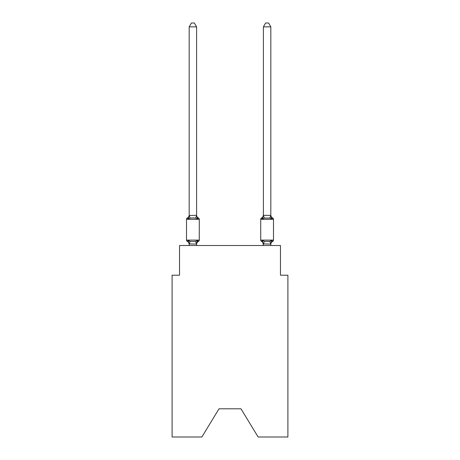 <?xml version="1.0" encoding="UTF-8"?>
<svg xmlns="http://www.w3.org/2000/svg" width="460" height="460" viewBox="0 0 460 460"><rect width="100%" height="100%" fill="white"/><g stroke="black" fill="none" stroke-linecap="round" stroke-linejoin="round"><path stroke-width="0.69" d="M240.982 408.796L258.129 437L287.891 437L287.891 275.201L280.468 275.201L280.468 245.513L179.532 245.513L179.532 275.201L172.109 275.201L172.109 437L201.871 437L219.017 408.796L240.982 408.796L219.017 408.796M197.53 240.384L198.438 241.431A1.483 1.483 0 0 0 199.272 240.091L199.272 219.311L199.272 240.091A1.483 1.483 0 0 1 198.438 241.431L197.53 240.384L198.438 241.431L197.53 240.384L198.438 241.431L197.53 240.384L198.438 241.431L197.53 240.384L198.438 241.431L197.53 240.384L198.438 241.431L197.53 240.384L198.438 241.431L197.53 240.384L198.438 241.431L197.53 240.384L198.438 241.431L197.53 240.384L198.438 241.431L197.53 240.384L198.438 241.431L197.53 240.384L198.438 241.431L197.53 240.384L198.438 241.431L197.53 240.384L198.438 241.431L197.53 240.384L196.541 244.082L189.181 243.927L189.181 244.363A3.266 3.266 0 0 0 187.341 241.431A1.483 1.483 0 0 1 186.507 240.091A1.483 1.483 0 0 0 187.341 241.431A1.483 1.483 0 0 1 186.507 240.091A1.483 1.483 0 0 0 187.341 241.431A1.483 1.483 0 0 1 186.507 240.091A1.483 1.483 0 0 0 187.341 241.431A1.483 1.483 0 0 1 186.507 240.091A1.483 1.483 0 0 0 187.341 241.431A1.483 1.483 0 0 1 186.507 240.091A1.483 1.483 0 0 0 187.341 241.431A1.483 1.483 0 0 1 186.507 240.091A1.483 1.483 0 0 0 187.341 241.431A1.483 1.483 0 0 1 186.507 240.091A1.483 1.483 0 0 0 187.341 241.431A1.483 1.483 0 0 1 186.507 240.091A1.483 1.483 0 0 0 187.341 241.431A1.483 1.483 0 0 1 186.507 240.091A1.483 1.483 0 0 0 187.341 241.431A1.483 1.483 0 0 1 186.507 240.091A1.483 1.483 0 0 0 187.341 241.431A1.483 1.483 0 0 1 186.507 240.091A1.483 1.483 0 0 0 187.341 241.431A1.483 1.483 0 0 1 186.507 240.091A1.483 1.483 0 0 0 187.341 241.431A1.483 1.483 0 0 1 186.507 240.091A1.483 1.483 0 0 0 187.341 241.431A1.483 1.483 0 0 1 186.507 240.091A1.483 1.483 0 0 0 187.341 241.431A1.483 1.483 0 0 1 186.507 240.091A1.483 1.483 0 0 0 187.341 241.431A1.483 1.483 0 0 1 186.507 240.091A1.483 1.483 0 0 0 187.341 241.431A1.483 1.483 0 0 1 186.507 240.091A1.483 1.483 0 0 0 187.341 241.431A1.483 1.483 0 0 1 186.507 240.091A1.483 1.483 0 0 0 187.341 241.431A1.483 1.483 0 0 1 186.507 240.091A1.483 1.483 0 0 0 187.341 241.431A1.483 1.483 0 0 1 186.507 240.091A1.483 1.483 0 0 0 187.341 241.431A1.483 1.483 0 0 1 186.507 240.091A1.483 1.483 0 0 0 187.341 241.431L188.249 240.384L187.341 241.431A1.483 1.483 0 0 1 186.507 240.091A1.483 1.483 0 0 0 187.341 241.431L188.249 240.384L187.341 241.431A1.483 1.483 0 0 1 186.507 240.091A1.483 1.483 0 0 0 187.341 241.431L188.249 240.384L187.341 241.431A1.483 1.483 0 0 1 186.507 240.091A1.483 1.483 0 0 0 187.341 241.431A1.483 1.483 0 0 1 186.507 240.091A1.483 1.483 0 0 0 187.341 241.431L188.249 240.384L187.341 241.431A1.483 1.483 0 0 1 186.507 240.091A1.483 1.483 0 0 0 187.341 241.431L188.249 240.384L187.341 241.431A1.483 1.483 0 0 1 186.507 240.091A1.483 1.483 0 0 0 187.341 241.431L188.249 240.384L187.341 241.431A1.483 1.483 0 0 1 186.507 240.091A1.483 1.483 0 0 0 187.341 241.431L188.249 240.384L187.341 241.431L188.249 240.384L187.341 241.431L188.249 240.384L187.341 241.431L188.249 240.384L187.341 241.431L188.249 240.384L187.341 241.431L188.249 240.384L187.341 241.431L188.249 240.384L187.341 241.431L188.249 240.384L187.341 241.431L188.249 240.384L187.341 241.431L188.249 240.384L187.341 241.431L188.249 240.384L187.341 241.431L188.249 240.384L190.106 241.339L192.889 241.488L195.672 241.339L197.53 240.384L198.438 241.431A1.483 1.483 0 0 0 199.272 240.091A1.483 1.483 0 0 1 198.438 241.431L198.013 241.224L198.438 241.431A1.483 1.483 0 0 0 199.272 240.091A1.483 1.483 0 0 1 198.438 241.431A1.483 1.483 0 0 0 199.272 240.091A1.483 1.483 0 0 1 198.438 241.431L198.013 241.224L198.438 241.431A1.483 1.483 0 0 0 199.272 240.091A1.483 1.483 0 0 1 198.438 241.431A1.483 1.483 0 0 0 199.272 240.091A1.483 1.483 0 0 1 198.438 241.431L198.013 241.224L198.438 241.431A1.483 1.483 0 0 0 199.272 240.091A1.483 1.483 0 0 1 198.438 241.431A1.483 1.483 0 0 0 199.272 240.091A1.483 1.483 0 0 1 198.438 241.431L198.013 241.224L198.438 241.431A1.483 1.483 0 0 0 199.272 240.091A1.483 1.483 0 0 1 198.438 241.431A1.483 1.483 0 0 0 199.272 240.091A1.483 1.483 0 0 1 198.438 241.431L198.013 241.224L198.438 241.431A1.483 1.483 0 0 0 199.272 240.091A1.483 1.483 0 0 1 198.438 241.431A1.483 1.483 0 0 0 199.272 240.091A1.483 1.483 0 0 1 198.438 241.431L198.013 241.224L198.438 241.431A1.483 1.483 0 0 0 199.272 240.091A1.483 1.483 0 0 1 198.438 241.431A1.483 1.483 0 0 0 199.272 240.091A1.483 1.483 0 0 1 198.438 241.431L198.013 241.224L198.438 241.431A1.483 1.483 0 0 0 199.272 240.091A1.483 1.483 0 0 1 198.438 241.431A1.483 1.483 0 0 0 199.272 240.091A1.483 1.483 0 0 1 198.438 241.431L198.013 241.224L198.438 241.431A1.483 1.483 0 0 0 199.272 240.091A1.483 1.483 0 0 1 198.438 241.431A1.483 1.483 0 0 0 199.272 240.091A1.483 1.483 0 0 1 198.438 241.431L198.013 241.224L198.438 241.431A1.483 1.483 0 0 0 199.272 240.091A1.483 1.483 0 0 1 198.438 241.431A1.483 1.483 0 0 0 199.272 240.091A1.483 1.483 0 0 1 198.438 241.431L198.013 241.224L198.438 241.431A1.483 1.483 0 0 0 199.272 240.091A1.483 1.483 0 0 1 198.438 241.431A1.483 1.483 0 0 0 199.272 240.091A1.483 1.483 0 0 1 198.438 241.431L198.013 241.224L198.438 241.431A1.483 1.483 0 0 0 199.272 240.091A1.483 1.483 0 0 1 198.438 241.431A1.483 1.483 0 0 0 199.272 240.091A1.483 1.483 0 0 1 198.438 241.431L198.013 241.224L198.438 241.431A1.483 1.483 0 0 0 199.272 240.091A1.483 1.483 0 0 1 198.438 241.431A1.483 1.483 0 0 0 199.272 240.091A1.483 1.483 0 0 1 198.438 241.431L198.013 241.224L198.438 241.431A1.483 1.483 0 0 0 199.272 240.091A1.483 1.483 0 0 1 198.438 241.431A1.483 1.483 0 0 0 199.272 240.091A1.483 1.483 0 0 1 198.438 241.431L198.013 241.224M196.598 26.858L189.181 26.858L191.406 23L194.373 23L196.598 26.858L196.598 215.481L197.53 219.023L198.438 217.977L197.53 219.023L198.438 217.977L197.53 219.023L198.438 217.977L197.53 219.023L198.438 217.977L197.53 219.023L198.438 217.977L197.53 219.023L198.438 217.977L197.53 219.023L198.438 217.977L197.53 219.023L198.438 217.977L197.53 219.023L198.438 217.977L197.53 219.023L198.438 217.977L197.53 219.023L198.438 217.977L197.53 219.023L198.438 217.977L197.53 219.023L198.438 217.977L197.53 219.023L198.438 217.977L197.53 219.023L198.438 217.977L197.53 219.023L198.438 217.977L197.53 219.023L198.438 217.977L197.53 219.023L198.438 217.977L197.53 219.023L198.438 217.977L197.53 219.023L198.438 217.977L197.53 219.023L198.438 217.977L197.53 219.023L198.438 217.977L197.53 219.023L198.438 217.977L197.53 219.023L198.438 217.977L197.53 219.023L198.438 217.977L197.53 219.023L198.438 217.977L197.53 219.023L195.672 218.069L192.889 217.919L190.106 218.069L188.249 219.023L187.341 217.977A1.483 1.483 0 0 0 186.507 219.311A1.483 1.483 0 0 1 187.341 217.977L187.766 218.184L187.341 217.977A1.483 1.483 0 0 0 186.507 219.311A1.483 1.483 0 0 1 187.341 217.977A1.483 1.483 0 0 0 186.507 219.311A1.483 1.483 0 0 1 187.341 217.977L187.766 218.184L187.341 217.977A1.483 1.483 0 0 0 186.507 219.311A1.483 1.483 0 0 1 187.341 217.977A1.483 1.483 0 0 0 186.507 219.311A1.483 1.483 0 0 1 187.341 217.977L187.766 218.184L187.341 217.977A1.483 1.483 0 0 0 186.507 219.311A1.483 1.483 0 0 1 187.341 217.977A1.483 1.483 0 0 0 186.507 219.311A1.483 1.483 0 0 1 187.341 217.977L187.766 218.184L187.341 217.977A1.483 1.483 0 0 0 186.507 219.311A1.483 1.483 0 0 1 187.341 217.977A1.483 1.483 0 0 0 186.507 219.311A1.483 1.483 0 0 1 187.341 217.977L187.766 218.184L187.341 217.977A1.483 1.483 0 0 0 186.507 219.311A1.483 1.483 0 0 1 187.341 217.977A1.483 1.483 0 0 0 186.507 219.311A1.483 1.483 0 0 1 187.341 217.977L187.766 218.184L187.341 217.977A1.483 1.483 0 0 0 186.507 219.311A1.483 1.483 0 0 1 187.341 217.977A1.483 1.483 0 0 0 186.507 219.311A1.483 1.483 0 0 1 187.341 217.977L187.766 218.184L187.341 217.977A1.483 1.483 0 0 0 186.507 219.311A1.483 1.483 0 0 1 187.341 217.977A1.483 1.483 0 0 0 186.507 219.311A1.483 1.483 0 0 1 187.341 217.977L187.766 218.184L187.341 217.977A1.483 1.483 0 0 0 186.507 219.311A1.483 1.483 0 0 1 187.341 217.977A1.483 1.483 0 0 0 186.507 219.311A1.483 1.483 0 0 1 187.341 217.977L187.766 218.184L187.341 217.977A1.483 1.483 0 0 0 186.507 219.311A1.483 1.483 0 0 1 187.341 217.977A1.483 1.483 0 0 0 186.507 219.311A1.483 1.483 0 0 1 187.341 217.977L187.766 218.184L187.341 217.977A1.483 1.483 0 0 0 186.507 219.311A1.483 1.483 0 0 1 187.341 217.977A1.483 1.483 0 0 0 186.507 219.311A1.483 1.483 0 0 1 187.341 217.977L187.766 218.184L187.341 217.977A1.483 1.483 0 0 0 186.507 219.311A1.483 1.483 0 0 1 187.341 217.977A1.483 1.483 0 0 0 186.507 219.311A1.483 1.483 0 0 1 187.341 217.977L187.766 218.184L187.341 217.977A1.483 1.483 0 0 0 186.507 219.311A1.483 1.483 0 0 1 187.341 217.977A1.483 1.483 0 0 0 186.507 219.311A1.483 1.483 0 0 1 187.341 217.977L187.766 218.184L187.341 217.977A1.483 1.483 0 0 0 186.507 219.311A1.483 1.483 0 0 1 187.341 217.977A1.483 1.483 0 0 0 186.507 219.311A1.483 1.483 0 0 1 187.341 217.977L187.766 218.184M196.598 215.481L195.672 218.069M196.598 243.927L196.949 242.178L196.598 243.927M272.659 217.977A3.266 3.266 0 0 1 270.819 215.038A3.266 3.266 0 0 0 272.659 217.977A1.483 1.483 0 0 1 273.493 219.311A1.483 1.483 0 0 0 272.659 217.977A3.266 3.266 0 0 1 270.819 215.038A3.266 3.266 0 0 0 272.659 217.977A1.483 1.483 0 0 1 273.493 219.311A1.483 1.483 0 0 0 272.659 217.977A3.266 3.266 0 0 1 270.819 215.038A3.266 3.266 0 0 0 272.659 217.977A1.483 1.483 0 0 1 273.493 219.311A1.483 1.483 0 0 0 272.659 217.977A3.266 3.266 0 0 1 270.819 215.038A3.266 3.266 0 0 0 272.659 217.977A1.483 1.483 0 0 1 273.493 219.311A1.483 1.483 0 0 0 272.659 217.977A3.266 3.266 0 0 1 270.819 215.038A3.266 3.266 0 0 0 272.659 217.977A1.483 1.483 0 0 1 273.493 219.311A1.483 1.483 0 0 0 272.659 217.977A3.266 3.266 0 0 1 270.819 215.038A3.266 3.266 0 0 0 272.659 217.977A1.483 1.483 0 0 1 273.493 219.311A1.483 1.483 0 0 0 272.659 217.977A3.266 3.266 0 0 1 270.819 215.038A3.266 3.266 0 0 0 272.659 217.977A1.483 1.483 0 0 1 273.493 219.311A1.483 1.483 0 0 0 272.659 217.977A3.266 3.266 0 0 1 270.819 215.038A3.266 3.266 0 0 0 272.659 217.977A1.483 1.483 0 0 1 273.493 219.311A1.483 1.483 0 0 0 272.659 217.977A3.266 3.266 0 0 1 270.819 215.038A3.266 3.266 0 0 0 272.659 217.977A1.483 1.483 0 0 1 273.493 219.311A1.483 1.483 0 0 0 272.659 217.977A3.266 3.266 0 0 1 270.819 215.038A3.266 3.266 0 0 0 272.659 217.977A1.483 1.483 0 0 1 273.493 219.311A1.483 1.483 0 0 0 272.659 217.977A3.266 3.266 0 0 1 270.819 215.038A3.266 3.266 0 0 0 272.659 217.977A1.483 1.483 0 0 1 273.493 219.311A1.483 1.483 0 0 0 272.659 217.977A3.266 3.266 0 0 1 270.819 215.038A3.266 3.266 0 0 0 272.659 217.977A1.483 1.483 0 0 1 273.493 219.311A1.483 1.483 0 0 0 272.659 217.977A3.266 3.266 0 0 1 270.819 215.038A3.266 3.266 0 0 0 272.659 217.977A1.483 1.483 0 0 1 273.493 219.311A1.483 1.483 0 0 0 272.659 217.977A3.266 3.266 0 0 1 270.819 215.038A3.266 3.266 0 0 0 272.659 217.977A1.483 1.483 0 0 1 273.493 219.311L260.728 219.311A1.483 1.483 0 0 1 261.562 217.977A3.266 3.266 0 0 0 263.402 215.038L262.47 219.023L261.562 217.977A1.483 1.483 0 0 0 260.728 219.311A1.483 1.483 0 0 1 261.562 217.977L262.47 219.023L262.815 217.85L262.47 219.023L262.815 217.85L262.47 219.023L262.815 217.85L262.47 219.023L262.815 217.85L262.47 219.023L262.815 217.85L262.47 219.023L262.815 217.85L262.47 219.023L262.815 217.85L262.47 219.023L262.815 217.85L262.47 219.023L262.815 217.85L262.47 219.023L262.815 217.85L262.47 219.023L262.815 217.85L262.47 219.023L262.815 217.85L262.47 219.023L262.815 217.85L262.47 219.023L262.815 217.85L262.47 219.023L264.327 218.069L269.893 218.069L271.751 219.023L270.974 216.597L271.751 219.023L272.659 217.977L271.751 219.023L270.974 216.597L271.751 219.023L272.659 217.977L271.751 219.023L270.974 216.597L271.751 219.023L272.659 217.977L271.751 219.023L270.974 216.597L271.751 219.023L272.659 217.977L271.751 219.023L270.974 216.597L271.751 219.023L272.659 217.977L271.751 219.023L270.974 216.597L271.751 219.023L272.659 217.977L271.751 219.023L270.974 216.597L271.751 219.023L272.659 217.977L271.751 219.023L270.974 216.597L271.751 219.023L272.659 217.977L271.751 219.023L270.974 216.597L271.751 219.023L272.659 217.977L271.751 219.023L270.974 216.597L271.751 219.023L272.659 217.977L271.751 219.023L270.974 216.597L271.751 219.023L272.659 217.977L271.751 219.023L270.974 216.597L271.751 219.023L270.974 216.597L271.751 219.023L270.974 216.597L271.751 219.023L272.659 217.977A1.483 1.483 0 0 1 273.493 219.311L273.493 240.091A1.483 1.483 0 0 1 272.659 241.431L271.751 240.384L272.234 241.224M270.819 215.343L270.819 26.858L263.402 26.858L263.402 215.343L270.819 215.343L271.751 219.023M263.402 245.513L262.47 240.384L261.562 241.431A1.483 1.483 0 0 1 260.728 240.091A1.483 1.483 0 0 0 261.562 241.431A3.266 3.266 0 0 1 263.402 244.363A3.266 3.266 0 0 0 261.562 241.431A1.483 1.483 0 0 1 260.728 240.091A1.483 1.483 0 0 0 261.562 241.431L262.47 240.384L261.562 241.431A1.483 1.483 0 0 1 260.728 240.091A1.483 1.483 0 0 0 261.562 241.431L262.47 240.384L261.562 241.431A3.266 3.266 0 0 1 263.402 244.363A3.266 3.266 0 0 0 261.562 241.431A1.483 1.483 0 0 1 260.728 240.091A1.483 1.483 0 0 0 261.562 241.431A1.483 1.483 0 0 1 260.728 240.091A1.483 1.483 0 0 0 261.562 241.431A3.266 3.266 0 0 1 263.402 244.363A3.266 3.266 0 0 0 261.562 241.431A1.483 1.483 0 0 1 260.728 240.091A1.483 1.483 0 0 0 261.562 241.431A1.483 1.483 0 0 1 260.728 240.091A1.483 1.483 0 0 0 261.562 241.431A3.266 3.266 0 0 1 263.402 244.363A3.266 3.266 0 0 0 261.562 241.431A1.483 1.483 0 0 1 260.728 240.091A1.483 1.483 0 0 0 261.562 241.431A1.483 1.483 0 0 1 260.728 240.091A1.483 1.483 0 0 0 261.562 241.431A3.266 3.266 0 0 1 263.402 244.363A3.266 3.266 0 0 0 261.562 241.431A1.483 1.483 0 0 1 260.728 240.091A1.483 1.483 0 0 0 261.562 241.431A1.483 1.483 0 0 1 260.728 240.091A1.483 1.483 0 0 0 261.562 241.431A3.266 3.266 0 0 1 263.402 244.363A3.266 3.266 0 0 0 261.562 241.431A1.483 1.483 0 0 1 260.728 240.091A1.483 1.483 0 0 0 261.562 241.431A1.483 1.483 0 0 1 260.728 240.091A1.483 1.483 0 0 0 261.562 241.431A3.266 3.266 0 0 1 263.402 244.363A3.266 3.266 0 0 0 261.562 241.431A1.483 1.483 0 0 1 260.728 240.091A1.483 1.483 0 0 0 261.562 241.431A1.483 1.483 0 0 1 260.728 240.091A1.483 1.483 0 0 0 261.562 241.431A3.266 3.266 0 0 1 263.402 244.363A3.266 3.266 0 0 0 261.562 241.431A1.483 1.483 0 0 1 260.728 240.091A1.483 1.483 0 0 0 261.562 241.431A1.483 1.483 0 0 1 260.728 240.091A1.483 1.483 0 0 0 261.562 241.431A3.266 3.266 0 0 1 263.402 244.363A3.266 3.266 0 0 0 261.562 241.431A1.483 1.483 0 0 1 260.728 240.091A1.483 1.483 0 0 0 261.562 241.431A1.483 1.483 0 0 1 260.728 240.091A1.483 1.483 0 0 0 261.562 241.431A3.266 3.266 0 0 1 263.402 244.363A3.266 3.266 0 0 0 261.562 241.431A1.483 1.483 0 0 1 260.728 240.091A1.483 1.483 0 0 0 261.562 241.431A1.483 1.483 0 0 1 260.728 240.091A1.483 1.483 0 0 0 261.562 241.431A3.266 3.266 0 0 1 263.402 244.363A3.266 3.266 0 0 0 261.562 241.431A1.483 1.483 0 0 1 260.728 240.091A1.483 1.483 0 0 0 261.562 241.431A1.483 1.483 0 0 1 260.728 240.091A1.483 1.483 0 0 0 261.562 241.431A3.266 3.266 0 0 1 263.402 244.363A3.266 3.266 0 0 0 261.562 241.431A1.483 1.483 0 0 1 260.728 240.091A1.483 1.483 0 0 0 261.562 241.431A1.483 1.483 0 0 1 260.728 240.091A1.483 1.483 0 0 0 261.562 241.431L262.47 240.384L261.562 241.431A3.266 3.266 0 0 1 263.402 244.363A3.266 3.266 0 0 0 261.562 241.431A1.483 1.483 0 0 1 260.728 240.091A1.483 1.483 0 0 0 261.562 241.431L262.47 240.384L261.562 241.431A1.483 1.483 0 0 1 260.728 240.091A1.483 1.483 0 0 0 261.562 241.431L262.47 240.384L261.562 241.431A3.266 3.266 0 0 1 263.402 244.363A3.266 3.266 0 0 0 261.562 241.431A1.483 1.483 0 0 1 260.728 240.091A1.483 1.483 0 0 0 261.562 241.431L262.47 240.384L261.562 241.431L262.47 240.384L261.562 241.431L262.47 240.384L261.562 241.431L262.47 240.384L261.562 241.431L262.47 240.384L261.562 241.431L262.47 240.384L261.562 241.431L262.47 240.384L261.562 241.431L262.47 240.384L261.562 241.431L262.47 240.384L261.562 241.431L262.47 240.384L261.562 241.431L262.47 240.384L261.562 241.431L262.47 240.384L264.327 241.339L269.893 241.339L271.751 240.384L272.659 241.431A1.483 1.483 0 0 0 273.493 240.091A1.483 1.483 0 0 1 272.659 241.431L271.751 240.384L272.659 241.431A1.483 1.483 0 0 0 273.493 240.091A1.483 1.483 0 0 1 272.659 241.431A1.483 1.483 0 0 0 273.493 240.091A1.483 1.483 0 0 1 272.659 241.431A1.483 1.483 0 0 0 273.493 240.091A1.483 1.483 0 0 1 272.659 241.431A1.483 1.483 0 0 0 273.493 240.091A1.483 1.483 0 0 1 272.659 241.431A1.483 1.483 0 0 0 273.493 240.091A1.483 1.483 0 0 1 272.659 241.431A1.483 1.483 0 0 0 273.493 240.091A1.483 1.483 0 0 1 272.659 241.431A1.483 1.483 0 0 0 273.493 240.091A1.483 1.483 0 0 1 272.659 241.431A1.483 1.483 0 0 0 273.493 240.091A1.483 1.483 0 0 1 272.659 241.431A1.483 1.483 0 0 0 273.493 240.091A1.483 1.483 0 0 1 272.659 241.431A1.483 1.483 0 0 0 273.493 240.091A1.483 1.483 0 0 1 272.659 241.431A1.483 1.483 0 0 0 273.493 240.091A1.483 1.483 0 0 1 272.659 241.431L271.751 240.384L272.659 241.431A1.483 1.483 0 0 0 273.493 240.091A1.483 1.483 0 0 1 272.659 241.431L271.751 240.384L270.762 244.082L263.402 243.927M270.819 244.363L270.819 244.363A3.266 3.266 0 0 1 272.659 241.431A1.483 1.483 0 0 0 273.493 240.091L260.728 240.091L260.728 219.311A1.483 1.483 0 0 1 261.562 217.977L262.47 219.023L261.562 217.977A1.483 1.483 0 0 0 260.728 219.311A1.483 1.483 0 0 1 261.562 217.977L262.47 219.023L261.562 217.977A1.483 1.483 0 0 0 260.728 219.311A1.483 1.483 0 0 1 261.562 217.977L262.47 219.023L261.562 217.977A1.483 1.483 0 0 0 260.728 219.311A1.483 1.483 0 0 1 261.562 217.977L262.47 219.023L261.562 217.977A1.483 1.483 0 0 0 260.728 219.311A1.483 1.483 0 0 1 261.562 217.977L262.47 219.023L261.562 217.977A1.483 1.483 0 0 0 260.728 219.311A1.483 1.483 0 0 1 261.562 217.977L262.47 219.023L261.562 217.977A1.483 1.483 0 0 0 260.728 219.311A1.483 1.483 0 0 1 261.562 217.977L262.47 219.023L261.562 217.977A1.483 1.483 0 0 0 260.728 219.311A1.483 1.483 0 0 1 261.562 217.977L262.47 219.023L261.562 217.977A1.483 1.483 0 0 0 260.728 219.311A1.483 1.483 0 0 1 261.562 217.977L262.47 219.023L261.562 217.977A1.483 1.483 0 0 0 260.728 219.311A1.483 1.483 0 0 1 261.562 217.977L262.47 219.023L261.562 217.977A1.483 1.483 0 0 0 260.728 219.311A1.483 1.483 0 0 1 261.562 217.977L262.47 219.023L261.562 217.977A1.483 1.483 0 0 0 260.728 219.311A1.483 1.483 0 0 1 261.562 217.977L262.47 219.023L261.562 217.977A1.483 1.483 0 0 0 260.728 219.311A1.483 1.483 0 0 1 261.562 217.977L262.47 219.023L261.987 218.184M187.341 217.977L188.249 219.023L187.341 217.977A1.483 1.483 0 0 0 186.507 219.311A1.483 1.483 0 0 1 187.341 217.977L188.249 219.023L187.341 217.977A3.266 3.266 0 0 0 189.181 215.038L189.181 215.481L196.541 215.326M263.402 215.481L264.327 218.069M196.598 215.038A3.266 3.266 0 0 0 198.438 217.977L197.53 219.023L198.438 217.977A1.483 1.483 0 0 1 199.272 219.311L186.507 219.311L186.507 240.091L199.272 240.091M189.181 26.858L189.181 215.343M196.598 245.513L196.598 244.059M189.181 245.513L189.181 244.059M188.249 240.384L189.181 244.363M198.438 241.431A3.266 3.266 0 0 0 196.598 244.363M188.249 219.023L189.181 215.481M270.819 245.513L270.819 244.059M260.728 219.311A1.483 1.483 0 0 1 261.562 217.977L262.47 219.023M263.402 26.858L265.627 23L268.594 23L270.819 26.858M190.106 241.339L189.238 244.082M195.672 241.339L196.541 244.082M189.238 215.326L190.106 218.069M270.762 244.082L269.893 241.339M263.459 244.082L264.327 241.339M269.893 218.069L270.762 215.326"/></g></svg>
